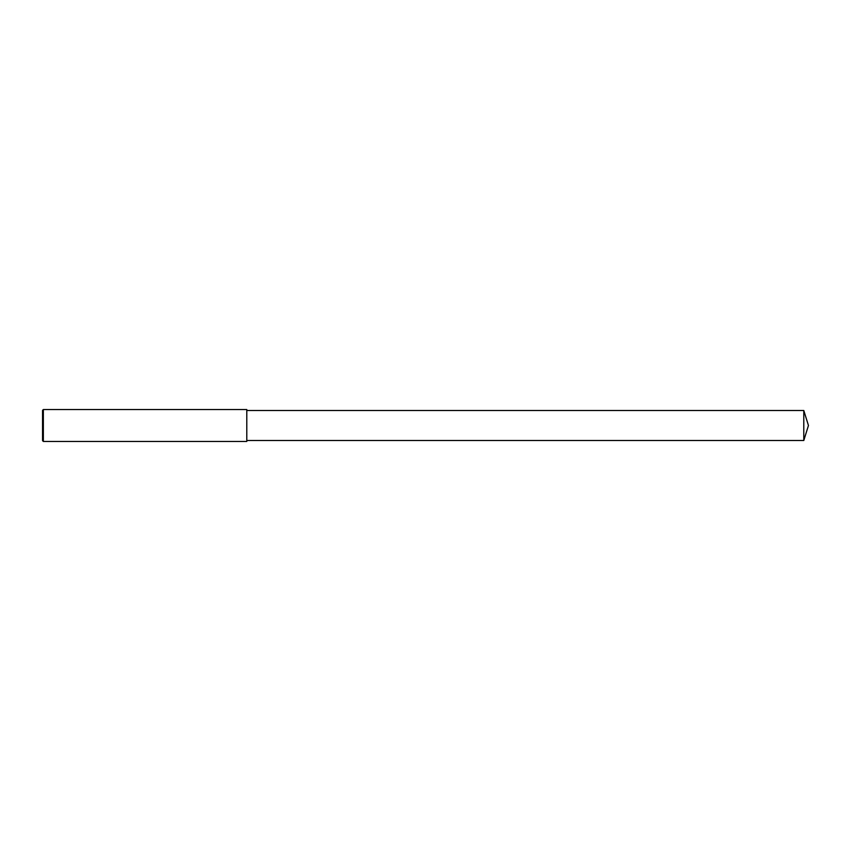 <?xml version="1.0" encoding="UTF-8"?>
<svg xmlns="http://www.w3.org/2000/svg" width="851" height="851" viewBox="0 0 851 851"><rect width="100%" height="100%" fill="white"/><g stroke="black" fill="none" stroke-linecap="round" stroke-linejoin="round"><path stroke-width="1.28" d="M43.348 409.544L42.55 410.342L42.55 440.658L43.348 441.456L43.348 409.544L246.79 409.544L246.79 441.456L43.348 441.456M803.791 410.501L803.791 440.499L808.45 425.5L803.791 410.501L246.79 410.501M803.791 440.499L246.79 440.499"/></g></svg>
